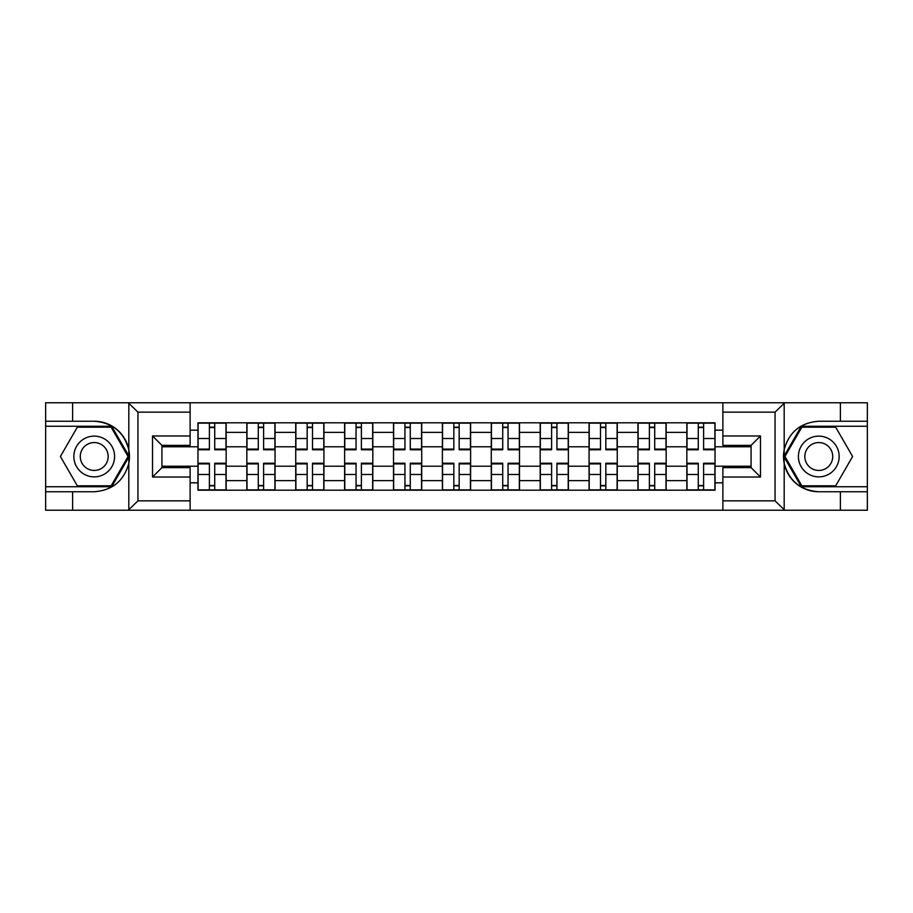 <?xml version="1.0" encoding="UTF-8"?>
<svg xmlns="http://www.w3.org/2000/svg" width="913" height="913" viewBox="0 0 913 913"><rect width="100%" height="100%" fill="white"/><g stroke="black" fill="none" stroke-linecap="round" stroke-linejoin="round"><path stroke-width="1.37" d="M773.962 510.241L867.35 510.241L867.35 426.257L801.317 426.257L783.856 456.5L801.317 486.743L867.35 486.743M190.121 510.241L722.879 510.241L722.879 467.627L751.079 467.627L751.079 445.373L722.879 445.373L722.879 402.759L190.121 402.759L190.121 445.373L161.921 445.373L161.921 467.627L190.121 467.627L190.121 510.241L128.254 510.241L137.943 500.849L190.121 500.849M128.254 510.241L45.65 510.241L45.65 491.753L72.606 491.753L72.606 510.241L139.038 510.241M139.038 402.759L45.65 402.759L45.65 486.743L111.683 486.743L129.144 456.5L111.683 426.257L45.65 426.257M722.879 402.759L867.35 402.759L867.35 421.247L840.394 421.247L840.394 402.759L773.962 402.759M246.841 490.19L246.841 432.374L226.162 432.374L226.162 490.19M226.162 432.374L226.162 422.81M246.841 432.374L246.841 422.81M275.053 422.81L275.053 490.19M295.732 490.19L295.732 422.81M323.932 422.81L323.932 490.19M344.623 490.19L344.623 422.81M372.824 422.81L372.824 490.19M393.514 490.19L393.514 422.81M421.715 422.81L421.715 490.19M442.394 490.19L442.394 422.81M470.606 422.81L470.606 490.19M491.285 490.19L491.285 422.81M519.486 422.81L519.486 490.19M540.176 490.19L540.176 422.81M568.377 422.81L568.377 490.19M589.068 490.19L589.068 422.81M617.268 422.81L617.268 490.19M637.947 490.19L637.947 422.81M666.159 422.81L666.159 490.19M686.838 490.19L686.838 422.81M686.838 466.212L666.159 466.212M637.947 466.212L617.268 466.212M589.068 466.212L568.377 466.212M540.176 466.212L519.486 466.212M491.285 466.212L470.606 466.212M442.394 466.212L421.715 466.212M393.514 466.212L372.824 466.212M344.623 466.212L323.932 466.212M295.732 466.212L275.053 466.212M246.841 466.212L226.162 466.212M686.838 446.788L666.159 446.788M637.947 446.788L617.268 446.788M589.068 446.788L568.377 446.788M540.176 446.788L519.486 446.788M491.285 446.788L470.606 446.788M442.394 446.788L421.715 446.788M393.514 446.788L372.824 446.788M344.623 446.788L323.932 446.788M295.732 446.788L275.053 446.788M246.841 446.788L226.162 446.788M161.921 466.212L197.961 466.212L197.961 446.788L161.921 446.788M190.121 430.171L197.961 430.171L197.961 446.788M751.079 446.788L715.039 446.788L715.039 422.81L197.961 422.81L197.961 430.171M715.039 430.171L722.879 430.171M722.879 482.829L715.039 482.829L715.039 466.212L751.079 466.212M197.961 466.212L197.961 490.19L715.039 490.19L715.039 482.829M197.961 482.829L190.121 482.829M715.039 446.788L715.039 466.212M214.726 485.488L209.397 485.488M209.397 427.512L214.726 427.512M263.606 485.488L258.288 485.488M258.288 427.512L263.606 427.512M312.497 485.488L307.167 485.488M307.167 427.512L312.497 427.512M361.388 485.488L356.059 485.488M356.059 427.512L361.388 427.512M410.279 485.488L404.95 485.488M404.95 427.512L410.279 427.512M459.159 485.488L453.841 485.488M453.841 427.512L459.159 427.512M508.05 485.488L502.721 485.488M502.721 427.512L508.05 427.512M556.941 485.488L551.612 485.488M551.612 427.512L556.941 427.512M605.833 485.488L600.503 485.488M600.503 427.512L605.833 427.512M654.712 485.488L649.394 485.488M649.394 427.512L654.712 427.512M703.603 485.488L698.274 485.488M698.274 427.512L703.603 427.512M214.726 449.105L226.002 449.105L226.002 449.767L214.726 449.767L214.726 423.13L226.002 423.13L219.736 423.13M226.002 449.105L226.002 423.13M209.397 427.193L214.726 427.193M204.375 423.13L198.11 423.13L198.11 449.767L209.397 449.767L209.397 423.13L204.854 423.13M198.11 423.13L219.268 423.13M209.397 463.895L198.11 463.895L198.11 463.233L209.397 463.233L209.397 489.87L198.11 489.87L204.375 489.87M198.11 463.895L198.11 489.87M214.726 485.807L209.397 485.807M204.854 489.87L226.002 489.87L226.002 463.233L214.726 463.233L214.726 489.87L219.268 489.87M263.606 449.105L274.893 449.105L274.893 449.767L263.606 449.767L263.606 423.13L274.893 423.13L268.627 423.13M274.893 449.105L274.893 423.13M258.288 427.193L263.606 427.193M253.266 423.13L247.001 423.13L247.001 449.767L258.288 449.767L258.288 423.13L253.734 423.13M247.001 423.13L268.16 423.13M312.497 449.105L323.784 449.105L323.784 449.767L312.497 449.767L312.497 423.13L323.784 423.13L317.519 423.13M323.784 449.105L323.784 423.13M307.167 427.193L312.497 427.193M302.157 423.13L295.892 423.13L295.892 449.767L307.167 449.767L307.167 423.13L302.625 423.13M295.892 423.13L317.039 423.13M72.606 491.753L94.222 491.753C112.425 490.395 123.951 480.923 128.813 463.325L128.813 449.675C123.951 432.077 112.425 422.605 94.222 421.247L45.65 421.247M45.65 491.753L45.65 486.743M190.121 412.151L137.943 412.151L128.254 402.759L72.606 402.759L72.606 421.247M128.254 402.759L190.121 402.759M94.222 421.247A35.253 35.253 0 0 1 128.813 463.325L128.813 509.968M161.921 445.373L152.517 435.969L190.121 435.969M190.121 477.031L152.517 477.031L161.921 467.627M784.746 402.759L775.057 412.151L722.879 412.151M840.394 421.247L818.778 421.247C800.575 422.605 789.049 432.077 784.187 449.675L784.187 463.325C789.049 480.923 800.575 490.395 818.778 491.753L867.35 491.753M867.35 421.247L867.35 426.257M722.879 500.849L775.057 500.849L784.746 510.241L840.394 510.241L840.394 491.753M784.746 510.241L722.879 510.241M818.778 491.753A35.253 35.253 0 0 1 784.187 449.675L784.187 403.032M751.079 467.627L760.483 477.031L722.879 477.031M722.879 435.969L760.483 435.969L751.079 445.373M73.85 456.5A20.371 20.371 0 0 0 94.222 476.871A20.371 20.371 0 0 0 114.593 456.5A20.371 20.371 0 0 0 94.222 436.129A20.371 20.371 0 0 0 73.85 456.5M80.276 456.5A13.946 13.946 0 0 0 94.222 470.446A13.946 13.946 0 0 0 108.168 456.5A13.946 13.946 0 0 0 94.222 442.554A13.946 13.946 0 0 0 80.276 456.5M111.146 427.193L128.06 456.5L111.146 485.807L77.308 485.807L60.395 456.5L77.308 427.193L111.146 427.193M798.407 456.5A20.371 20.371 0 0 0 818.778 476.871A20.371 20.371 0 0 0 839.15 456.5A20.371 20.371 0 0 0 818.778 436.129A20.371 20.371 0 0 0 798.407 456.5M804.832 456.5A13.946 13.946 0 0 0 818.778 470.446A13.946 13.946 0 0 0 832.724 456.5A13.946 13.946 0 0 0 818.778 442.554A13.946 13.946 0 0 0 804.832 456.5M835.692 427.193L852.605 456.5L835.692 485.807L801.854 485.807L784.94 456.5L801.854 427.193L835.692 427.193M258.288 463.895L247.001 463.895L247.001 463.233L258.288 463.233L258.288 489.87L247.001 489.87L253.266 489.87M247.001 463.895L247.001 489.87M263.606 485.807L258.288 485.807M253.734 489.87L274.893 489.87L274.893 463.233L263.606 463.233L263.606 489.87L268.16 489.87M307.167 463.895L295.892 463.895L295.892 463.233L307.167 463.233L307.167 489.87L295.892 489.87L302.157 489.87M295.892 463.895L295.892 489.87M312.497 485.807L307.167 485.807M317.519 489.87L323.784 489.87L323.784 463.233L312.497 463.233L312.497 489.87L317.039 489.87M323.784 489.87L302.625 489.87M361.388 449.105L372.664 449.105L372.664 449.767L361.388 449.767L361.388 423.13L372.664 423.13L366.398 423.13M372.664 449.105L372.664 423.13M356.059 427.193L361.388 427.193M351.049 423.13L344.783 423.13L344.783 449.767L356.059 449.767L356.059 423.13L351.516 423.13M344.783 423.13L365.93 423.13M410.279 449.105L421.555 449.105L421.555 449.767L410.279 449.767L410.279 423.13L421.555 423.13L415.289 423.13M421.555 449.105L421.555 423.13M404.95 427.193L410.279 427.193M399.928 423.13L393.663 423.13L393.663 449.767L404.95 449.767L404.95 423.13L400.408 423.13M393.663 423.13L414.822 423.13M459.159 449.105L470.446 449.105L470.446 449.767L459.159 449.767L459.159 423.13L470.446 423.13L464.181 423.13M470.446 449.105L470.446 423.13M453.841 427.193L459.159 427.193M448.819 423.13L442.554 423.13L442.554 449.767L453.841 449.767L453.841 423.13L449.287 423.13M442.554 423.13L463.713 423.13M356.059 463.895L344.783 463.895L344.783 463.233L356.059 463.233L356.059 489.87L344.783 489.87L351.049 489.87M344.783 463.895L344.783 489.87M361.388 485.807L356.059 485.807M366.398 489.87L372.664 489.87L372.664 463.233L361.388 463.233L361.388 489.87L365.93 489.87M372.664 489.87L351.516 489.87M404.95 463.895L393.663 463.895L393.663 463.233L404.95 463.233L404.95 489.87L393.663 489.87L399.928 489.87M393.663 463.895L393.663 489.87M410.279 485.807L404.95 485.807M415.289 489.87L421.555 489.87L421.555 463.233L410.279 463.233L410.279 489.87L414.822 489.87M421.555 489.87L400.408 489.87M453.841 463.895L442.554 463.895L442.554 463.233L453.841 463.233L453.841 489.87L442.554 489.87L448.819 489.87M442.554 463.895L442.554 489.87M459.159 485.807L453.841 485.807M464.181 489.87L470.446 489.87L470.446 463.233L459.159 463.233L459.159 489.87L463.713 489.87M470.446 489.87L449.287 489.87M508.05 449.105L519.337 449.105L519.337 449.767L508.05 449.767L508.05 423.13L519.337 423.13L513.072 423.13M519.337 449.105L519.337 423.13M502.721 427.193L508.05 427.193M497.711 423.13L491.445 423.13L491.445 449.767L502.721 449.767L502.721 423.13L498.178 423.13M491.445 423.13L512.592 423.13M502.721 463.895L491.445 463.895L491.445 463.233L502.721 463.233L502.721 489.87L491.445 489.87L497.711 489.87M491.445 463.895L491.445 489.87M508.05 485.807L502.721 485.807M513.072 489.87L519.337 489.87L519.337 463.233L508.05 463.233L508.05 489.87L512.592 489.87M519.337 489.87L498.178 489.87M556.941 449.105L568.217 449.105L568.217 449.767L556.941 449.767L556.941 423.13L568.217 423.13L561.952 423.13M568.217 449.105L568.217 423.13M551.612 427.193L556.941 427.193M546.602 423.13L540.336 423.13L540.336 449.767L551.612 449.767L551.612 423.13L547.07 423.13M540.336 423.13L561.484 423.13M551.612 463.895L540.336 463.895L540.336 463.233L551.612 463.233L551.612 489.87L540.336 489.87L546.602 489.87M540.336 463.895L540.336 489.87M556.941 485.807L551.612 485.807M561.952 489.87L568.217 489.87L568.217 463.233L556.941 463.233L556.941 489.87L561.484 489.87M568.217 489.87L547.07 489.87M605.833 449.105L617.108 449.105L617.108 449.767L605.833 449.767L605.833 423.13L617.108 423.13L610.843 423.13M617.108 449.105L617.108 423.13M600.503 427.193L605.833 427.193M595.481 423.13L589.216 423.13L589.216 449.767L600.503 449.767L600.503 423.13L595.961 423.13M589.216 423.13L610.375 423.13M600.503 463.895L589.216 463.895L589.216 463.233L600.503 463.233L600.503 489.87L589.216 489.87L595.481 489.87M589.216 463.895L589.216 489.87M605.833 485.807L600.503 485.807M595.961 489.87L617.108 489.87L617.108 463.233L605.833 463.233L605.833 489.87L610.375 489.87M654.712 449.105L665.999 449.105L665.999 449.767L654.712 449.767L654.712 423.13L665.999 423.13L659.734 423.13M665.999 449.105L665.999 423.13M649.394 427.193L654.712 427.193M659.266 423.13L638.107 423.13L638.107 449.767L649.394 449.767L649.394 423.13L644.84 423.13M649.394 463.895L638.107 463.895L638.107 463.233L649.394 463.233L649.394 489.87L638.107 489.87L644.373 489.87M638.107 463.895L638.107 489.87M654.712 485.807L649.394 485.807M644.84 489.87L665.999 489.87L665.999 463.233L654.712 463.233L654.712 489.87L659.266 489.87M703.603 449.105L714.89 449.105L714.89 449.767L703.603 449.767L703.603 423.13L714.89 423.13L708.625 423.13M714.89 449.105L714.89 423.13M698.274 427.193L703.603 427.193M693.264 423.13L686.998 423.13L686.998 449.767L698.274 449.767L698.274 423.13L693.732 423.13M686.998 423.13L708.146 423.13M698.274 463.895L686.998 463.895L686.998 463.233L698.274 463.233L698.274 489.87L686.998 489.87L693.264 489.87M686.998 463.895L686.998 489.87M703.603 485.807L698.274 485.807M708.625 489.87L714.89 489.87L714.89 463.233L703.603 463.233L703.603 489.87L708.146 489.87M714.89 489.87L693.732 489.87M637.947 432.374L617.268 432.374M589.068 432.374L568.377 432.374M540.176 432.374L519.486 432.374M491.285 432.374L470.606 432.374M442.394 432.374L421.715 432.374M393.514 432.374L372.824 432.374M344.623 432.374L323.932 432.374M295.732 432.374L275.053 432.374M686.838 432.374L666.159 432.374M637.947 480.626L617.268 480.626M589.068 480.626L568.377 480.626M540.176 480.626L519.486 480.626M491.285 480.626L470.606 480.626M442.394 480.626L421.715 480.626M393.514 480.626L372.824 480.626M344.623 480.626L323.932 480.626M295.732 480.626L275.053 480.626M246.841 480.626L226.162 480.626M686.838 480.626L666.159 480.626M214.726 438.514L226.002 438.514M198.11 449.105L209.397 449.105M198.11 438.514L209.397 438.514M209.397 474.486L198.11 474.486M226.002 463.895L214.726 463.895M226.002 474.486L214.726 474.486M263.606 438.514L274.893 438.514M247.001 449.105L258.288 449.105M247.001 438.514L258.288 438.514M312.497 438.514L323.784 438.514M295.892 449.105L307.167 449.105M295.892 438.514L307.167 438.514M128.813 449.675L128.813 403.032M137.943 412.151L137.943 500.849M152.517 477.031L152.517 435.969M784.187 463.325L784.187 509.968M775.057 500.849L775.057 412.151M760.483 435.969L760.483 477.031M258.288 474.486L247.001 474.486M274.893 463.895L263.606 463.895M274.893 474.486L263.606 474.486M307.167 474.486L295.892 474.486M323.784 463.895L312.497 463.895M323.784 474.486L312.497 474.486M361.388 438.514L372.664 438.514M344.783 449.105L356.059 449.105M344.783 438.514L356.059 438.514M410.279 438.514L421.555 438.514M393.663 449.105L404.95 449.105M393.663 438.514L404.95 438.514M459.159 438.514L470.446 438.514M442.554 449.105L453.841 449.105M442.554 438.514L453.841 438.514M356.059 474.486L344.783 474.486M372.664 463.895L361.388 463.895M372.664 474.486L361.388 474.486M404.95 474.486L393.663 474.486M421.555 463.895L410.279 463.895M421.555 474.486L410.279 474.486M453.841 474.486L442.554 474.486M470.446 463.895L459.159 463.895M470.446 474.486L459.159 474.486M508.05 438.514L519.337 438.514M491.445 449.105L502.721 449.105M491.445 438.514L502.721 438.514M502.721 474.486L491.445 474.486M519.337 463.895L508.05 463.895M519.337 474.486L508.05 474.486M556.941 438.514L568.217 438.514M540.336 449.105L551.612 449.105M540.336 438.514L551.612 438.514M551.612 474.486L540.336 474.486M568.217 463.895L556.941 463.895M568.217 474.486L556.941 474.486M605.833 438.514L617.108 438.514M589.216 449.105L600.503 449.105M589.216 438.514L600.503 438.514M600.503 474.486L589.216 474.486M617.108 463.895L605.833 463.895M617.108 474.486L605.833 474.486M654.712 438.514L665.999 438.514M638.107 449.105L649.394 449.105M638.107 438.514L649.394 438.514M649.394 474.486L638.107 474.486M665.999 463.895L654.712 463.895M665.999 474.486L654.712 474.486M703.603 438.514L714.89 438.514M686.998 449.105L698.274 449.105M686.998 438.514L698.274 438.514M698.274 474.486L686.998 474.486M714.89 463.895L703.603 463.895M714.89 474.486L703.603 474.486"/></g></svg>
